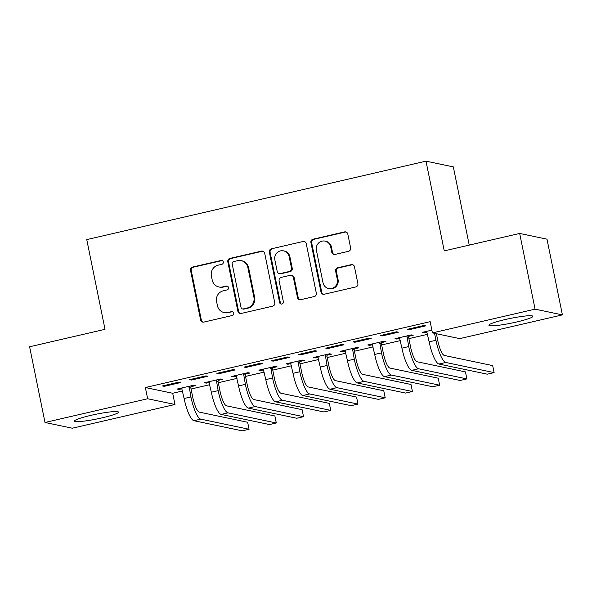 <?xml version="1.0" encoding="UTF-8"?>
<svg xmlns="http://www.w3.org/2000/svg" width="592" height="592" viewBox="0 0 592 592"><rect width="100%" height="100%" fill="white"/><g stroke="black" fill="none" stroke-linecap="round" stroke-linejoin="round"><path stroke-width="0.89" d="M223.302 261.967A1.976 1.909 -78.2 0 0 221.038 260.473L192.644 267.036A2.827 2.723 -78.2 0 0 190.528 270.411L200.607 319.954A2.827 2.723 -78.2 0 0 203.84 322.085L232.234 315.521A1.976 1.909 -78.2 0 0 232.249 311.658A1.976 1.909 -78.2 0 0 231.45 311.666L227.779 312.517A9.043 8.725 -78.2 0 1 217.434 305.687L216.598 301.557A9.043 8.725 -78.2 0 1 223.354 290.768L227.032 289.925A1.976 1.909 -78.2 0 0 227.039 286.062A1.976 1.909 -78.2 0 0 226.248 286.069L222.57 286.92A9.043 8.725 -78.2 0 1 212.225 280.09L211.388 275.961A9.043 8.725 -78.2 0 1 218.145 265.172L221.822 264.321A1.976 1.909 -78.2 0 0 223.302 261.967M222.2 260.576A1.976 1.909 -78.2 0 0 221.778 260.628L193.384 267.192A2.827 2.723 -78.2 0 0 191.268 270.559L201.347 320.109A2.827 2.723 -78.2 0 0 203.078 322.152M232.612 311.769A1.976 1.909 -78.2 0 0 232.19 311.821L227.779 312.517M227.402 286.173A1.976 1.909 -78.2 0 0 226.98 286.225L222.57 286.92M516.653 321.981A22.452 2.405 -11.5 0 1 488.896 325.245A22.452 2.405 -11.5 0 1 505.131 319.562A22.452 2.405 -11.5 0 1 532.889 316.298A22.452 2.405 -11.5 0 1 516.653 321.981M102.268 417.804A22.452 2.405 -11.5 0 1 74.511 421.075A22.452 2.405 -11.5 0 1 90.754 415.392A22.452 2.405 -11.5 0 1 118.511 412.121A22.452 2.405 -11.5 0 1 102.268 417.804M348.518 251.311A2.827 2.723 -78.2 0 0 350.627 247.937L347.8 234.04A2.827 2.723 -78.2 0 0 344.566 231.901L313.035 239.198A2.827 2.723 -78.2 0 0 310.926 242.565L321.005 292.108A2.827 2.723 -78.2 0 0 324.238 294.246L355.77 286.95A2.827 2.723 -78.2 0 0 357.879 283.583L354.467 266.792A2.827 2.723 -78.2 0 0 351.234 264.654L337.736 267.776A2.827 2.723 -78.2 0 0 335.627 271.151L337.322 279.476A7.555 7.289 -78.2 0 1 328.619 288.526A7.555 7.289 -78.2 0 1 323.025 282.784L316.387 250.164A7.555 7.289 -78.2 0 1 325.089 241.114A7.555 7.289 -78.2 0 1 330.684 246.857L331.786 252.296A2.827 2.723 -78.2 0 0 335.02 254.427L348.518 251.311M432.434 332.889L535.072 309.157L562.4 314.885L459.755 338.624L432.434 332.889L430.147 321.671L145.366 387.531L147.645 398.749L174.973 404.484L72.328 428.216L45.007 422.481L147.645 398.749M45.007 422.481L29.6 346.771L105.013 329.33L86.758 239.597L425.996 161.15L444.252 250.882L519.672 233.44L535.072 309.157M264.691 253.258A2.827 2.723 -78.2 0 0 261.457 251.126L229.925 258.415A2.827 2.723 -78.2 0 0 227.809 261.79L237.888 311.333A2.827 2.723 -78.2 0 0 241.122 313.464L272.66 306.175A2.827 2.723 -78.2 0 0 274.769 302.801L264.691 253.258M271.476 248.803L303.015 241.514A2.827 2.723 -78.2 0 1 306.249 243.645L316.328 293.188A2.827 2.723 -78.2 0 1 314.211 296.562L300.721 299.685A2.827 2.723 -78.2 0 1 297.487 297.547L293.395 277.456A2.827 2.723 -78.2 0 0 290.161 275.324L281.215 277.389A2.827 2.723 -78.2 0 0 279.098 280.763L283.353 301.683A1.976 1.909 -78.2 0 1 281.082 304.051A1.976 1.909 -78.2 0 1 279.616 302.549L269.367 252.177A2.827 2.723 -78.2 0 1 271.476 248.803L303.015 241.514M469.241 245.103L453.324 166.885L425.996 161.15M380.234 335.575L382.084 335.967L398.416 332.186L396.573 331.801L380.234 335.575M408.769 336.308L413.186 335.287L411.344 334.902L395.005 338.676L396.855 339.061L399.889 338.365M325.785 348.17L327.628 348.555L343.967 344.781L342.117 344.396L325.785 348.17M354.319 348.903L358.737 347.881L356.887 347.489L340.555 351.271L342.398 351.655L345.439 350.952M271.328 360.765L273.178 361.15L289.51 357.376L287.668 356.983L271.328 360.765M299.863 361.49L304.281 360.469L302.438 360.084L286.099 363.858L287.949 364.25L290.983 363.547M216.879 373.352L218.722 373.744L235.061 369.963L233.211 369.578L216.879 373.352M245.414 374.085L249.831 373.064L247.981 372.679L231.65 376.453L233.492 376.838L236.534 376.142M162.423 385.947L164.273 386.332L180.604 382.558L178.762 382.173L162.423 385.947M190.957 386.68L195.375 385.658L193.532 385.266L177.193 389.048L179.043 389.432L182.077 388.729M145.366 387.531L172.686 393.266L182.58 390.979M191.075 389.011L209.805 384.682M218.3 382.713L237.029 378.384M245.525 376.423L264.254 372.087M272.749 370.126L291.486 365.789M299.974 363.828L318.711 359.499M327.206 357.531L345.935 353.202M354.43 351.234L373.16 346.905M381.655 344.936L400.384 340.607M408.88 338.646L427.616 334.31M218.182 380.382L222.607 379.361L220.757 378.969L204.425 382.75L206.268 383.135L209.302 382.432M189.655 379.65L191.497 380.042L207.836 376.26L205.986 375.876L189.655 379.65M272.638 367.787L277.056 366.766L275.213 366.381L258.874 370.155L260.724 370.548L263.758 369.845M244.104 367.062L245.954 367.447L262.286 363.666L260.443 363.281L244.104 367.062M327.087 355.2L331.513 354.171L329.663 353.787L313.331 357.568L315.173 357.953L318.207 357.25M298.553 354.467L300.403 354.852L316.742 351.078L314.892 350.686L298.553 354.467M381.544 342.605L385.962 341.584L384.112 341.192L367.78 344.973L369.623 345.358L372.664 344.655M353.01 341.873L354.852 342.265L371.191 338.483L369.341 338.099L353.01 341.873M431.871 330.151L422.229 332.378L424.079 332.771L427.113 332.068M407.459 329.285L409.309 329.67L425.641 325.889L423.798 325.504L407.459 329.285M519.672 233.44L546.993 239.175L562.4 314.885M172.686 393.266L174.973 404.484M179.043 389.432L178.888 388.655M164.273 386.332L164.117 385.555M206.268 383.135L206.112 382.358M191.497 380.042L191.342 379.257M233.492 376.838L233.337 376.061M218.722 373.744L218.566 372.967M260.724 370.548L260.561 369.771M245.954 367.447L245.791 366.67M287.949 364.25L287.786 363.473M273.178 361.15L273.016 360.373M315.173 357.953L315.018 357.176M300.403 354.852L300.248 354.075M342.398 351.655L342.243 350.878M327.628 348.555L327.472 347.778M369.623 345.358L369.467 344.581M354.852 342.265L354.697 341.48M396.855 339.061L396.692 338.284M382.084 335.967L381.921 335.19M424.079 332.771L423.916 331.994M409.309 329.67L409.146 328.893M218.922 286.957L219.662 287.113A9.043 8.725 -78.2 0 0 223.31 287.076M224.131 312.554L224.871 312.709A9.043 8.725 -78.2 0 0 228.519 312.672M262.959 251.215A2.827 2.723 -78.2 0 0 262.197 251.282L230.658 258.571A2.827 2.723 -78.2 0 0 228.549 261.938L238.628 311.488A2.827 2.723 -78.2 0 0 240.359 313.531M233.648 261.59A1.976 1.909 -78.2 0 0 232.168 263.951L241.018 307.44A1.976 1.909 -78.2 0 0 243.275 308.928L247.153 308.032A9.043 8.725 -78.2 0 0 253.916 297.251L247.863 267.525A9.043 8.725 -78.2 0 0 237.518 260.695L233.648 261.59M242.483 308.943L243.216 309.098A1.976 1.909 -78.2 0 0 244.015 309.083L243.275 308.928M241.166 260.65L241.906 260.806A9.043 8.725 -78.2 0 1 248.603 267.68L254.649 297.406A9.043 8.725 -78.2 0 1 247.893 308.188L244.015 309.083M304.517 241.603A2.827 2.723 -78.2 0 0 303.755 241.669M291.308 275.31L292.041 275.465A2.827 2.723 -78.2 0 1 294.135 277.611L298.227 297.702A2.827 2.723 -78.2 0 0 299.952 299.744M272.216 248.958A2.827 2.723 -78.2 0 0 270.107 252.333L280.356 302.704A1.976 1.909 -78.2 0 0 281.459 304.088M289.155 256.602A7.555 7.289 -78.2 0 0 283.561 250.86A7.555 7.289 -78.2 0 0 274.858 259.91L277.197 271.402A2.827 2.723 -78.2 0 0 280.43 273.541L289.384 271.469A2.827 2.723 -78.2 0 0 291.493 268.095L289.155 256.602L289.895 256.758A7.555 7.289 -78.2 0 0 284.293 251.015L283.561 250.86M279.291 273.548L280.023 273.704A2.827 2.723 -78.2 0 0 281.17 273.696L280.43 273.541M289.895 256.758L292.233 268.25A2.827 2.723 -78.2 0 1 290.117 271.624L281.17 273.696M325.089 241.114L325.822 241.27A7.555 7.289 -78.2 0 1 331.424 247.012L332.526 252.451A2.827 2.723 -78.2 0 0 334.258 254.493M328.619 288.526L329.359 288.681A7.555 7.289 -78.2 0 0 338.062 279.631L337.322 279.476M352.736 264.75A2.827 2.723 -78.2 0 0 351.974 264.809L338.476 267.932A2.827 2.723 -78.2 0 0 336.367 271.306L338.062 279.631M346.076 231.997A2.827 2.723 -78.2 0 0 345.306 232.057L313.775 239.353A2.827 2.723 -78.2 0 0 311.658 242.72L321.745 292.263A2.827 2.723 -78.2 0 0 323.469 294.305M191.105 385.829L190.794 387.634L192.763 397.328A14.393 3.441 77 0 0 199.312 412.121L247.648 422.266L249.077 429.274L200.74 419.136A21.586 5.165 -103 0 1 190.92 396.943L189.114 386.287M181.618 388.026L184.112 398.512L190.92 396.943M249.077 429.274L242.269 430.85L193.932 420.712A21.586 5.165 -103 0 1 184.112 398.512M190.794 387.634L188.944 387.249M218.33 379.531L218.019 381.344L219.987 391.031A14.393 3.441 77 0 0 226.536 405.831L274.873 415.969L276.301 422.977L227.964 412.839A21.586 5.165 -103 0 1 218.145 390.646L216.339 379.997M208.843 381.729L211.337 392.222L218.145 390.646M276.301 422.977L269.493 424.553L221.156 414.415A21.586 5.165 -103 0 1 211.337 392.222M218.019 381.344L216.176 380.952M245.562 373.234L245.243 375.047L247.219 384.733A14.393 3.441 77 0 0 253.761 399.533L302.098 409.671L303.526 416.687L255.189 406.541A21.586 5.165 -103 0 1 245.369 384.349L243.564 373.7M236.067 375.432L238.561 385.925L245.369 384.349M303.526 416.687L296.718 418.255L248.381 408.117A21.586 5.165 -103 0 1 238.561 385.925M245.243 375.047L243.401 374.655M272.786 366.944L272.468 368.749L274.444 378.443A14.393 3.441 77 0 0 280.985 393.236L329.322 403.374L330.75 410.389L282.414 400.244A21.586 5.165 -103 0 1 272.594 378.051L270.788 367.403M263.292 369.134L265.793 379.627L272.594 378.051M330.75 410.389L323.942 411.958L275.606 401.82A21.586 5.165 -103 0 1 265.793 379.627M272.468 368.749L270.625 368.365M300.011 360.646L299.7 362.452L301.668 372.146A14.393 3.441 77 0 0 308.217 386.939L356.554 397.084L357.975 404.092L309.638 393.946A21.586 5.165 -103 0 1 299.826 371.754L298.02 361.105M290.524 362.837L293.018 373.33L299.826 371.754M357.975 404.092L351.174 405.668L302.838 395.523A21.586 5.165 -103 0 1 293.018 373.33M299.7 362.452L297.85 362.067M327.235 354.349L326.925 356.155L328.893 365.849A14.393 3.441 77 0 0 335.442 380.641L383.779 390.787L385.207 397.794L336.87 387.656A21.586 5.165 -103 0 1 327.05 365.464L325.245 354.808M317.749 356.547L320.242 367.033L327.05 365.464M385.207 397.794L378.399 399.371L330.062 389.225A21.586 5.165 -103 0 1 320.242 367.033M326.925 356.155L325.075 355.77M354.46 348.052L354.149 349.857L356.125 359.551A14.393 3.441 77 0 0 362.667 374.344L411.003 384.489L412.432 391.497L364.095 381.359A21.586 5.165 -103 0 1 354.275 359.166L352.469 348.51M344.973 350.249L347.467 360.735L354.275 359.166M412.432 391.497L405.624 393.073L357.287 382.935A21.586 5.165 -103 0 1 347.467 360.735M354.149 349.857L352.307 349.472M381.692 341.754L381.374 343.567L383.35 353.254A14.393 3.441 77 0 0 389.891 368.054L438.228 378.192L439.656 385.2L391.319 375.062A21.586 5.165 -103 0 1 381.5 352.869L379.694 342.22M372.198 343.952L374.692 354.445L381.5 352.869M439.656 385.2L432.848 386.776L384.511 376.638A21.586 5.165 -103 0 1 374.692 354.445M381.374 343.567L379.531 343.175M408.917 335.457L408.606 337.27L410.574 346.956A14.393 3.441 77 0 0 417.116 361.756L465.453 371.894L466.881 378.91L418.544 368.764A21.586 5.165 -103 0 1 408.724 346.572L406.919 335.923M399.422 337.655L401.924 348.148L408.724 346.572M466.881 378.91L460.073 380.478L411.736 370.34A21.586 5.165 -103 0 1 401.924 348.148M408.606 337.27L406.756 336.878M436.385 333.718L437.799 340.666A14.393 3.441 77 0 0 444.348 355.459L492.685 365.597L494.105 372.612L445.769 362.467A21.586 5.165 -103 0 1 435.956 340.274L434.543 333.333M426.654 331.357L429.148 341.85L435.956 340.274M494.105 372.612L487.305 374.181L438.968 364.043A21.586 5.165 -103 0 1 429.148 341.85M221.778 260.628L221.038 260.473M232.19 311.821L231.45 311.666M226.98 286.225L226.248 286.069M201.347 320.109L200.607 319.954M191.268 270.559L190.528 270.411M193.384 267.192L192.644 267.036M238.628 311.488L237.888 311.333M228.549 261.938L227.809 261.79M230.658 258.571L229.925 258.415M262.197 251.282L261.457 251.126M247.893 308.188L247.153 308.032M254.649 297.406L253.916 297.251M248.603 267.68L247.863 267.525M298.227 297.702L297.487 297.547M294.135 277.611L293.395 277.456M280.356 302.704L279.616 302.549M270.107 252.333L269.367 252.177M290.117 271.624L289.384 271.469M292.233 268.25L291.493 268.095M332.526 252.451L331.786 252.296M331.424 247.012L330.684 246.857M336.367 271.306L335.627 271.151M338.476 267.932L337.736 267.776M351.974 264.809L351.234 264.654M321.745 292.263L321.005 292.108M311.658 242.72L310.926 242.565M313.775 239.353L313.035 239.198M345.306 232.057L344.566 231.901M193.932 420.712L200.74 419.136M221.156 414.415L227.964 412.839M248.381 408.117L255.189 406.541M275.606 401.82L282.414 400.244M302.838 395.523L309.638 393.946M330.062 389.225L336.87 387.656M357.287 382.935L364.095 381.359M384.511 376.638L391.319 375.062M411.736 370.34L418.544 368.764M438.968 364.043L445.769 362.467"/></g></svg>
